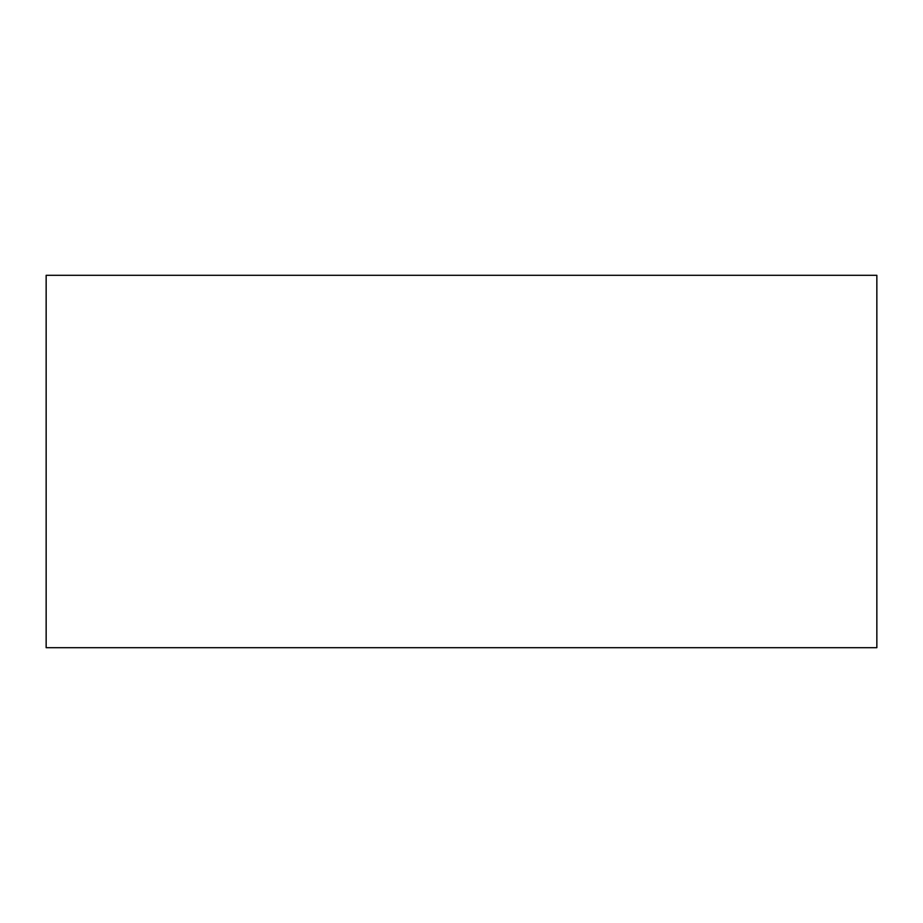 <?xml version="1.0" encoding="UTF-8"?>
<svg xmlns="http://www.w3.org/2000/svg" width="923" height="923" viewBox="0 0 923 923"><rect width="100%" height="100%" fill="white"/><g stroke="black" fill="none" stroke-linecap="round" stroke-linejoin="round"><path stroke-width="1.38" d="M876.85 275.308L46.15 275.308L46.15 647.692L876.85 647.692L876.85 275.308"/></g></svg>
